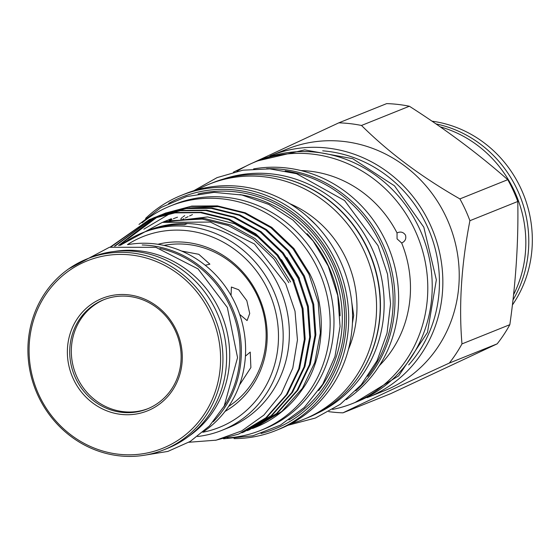 <?xml version="1.0" encoding="UTF-8"?>
<svg xmlns="http://www.w3.org/2000/svg" width="560" height="560" viewBox="0 0 560 560"><rect width="100%" height="100%" fill="white"/><g stroke="black" fill="none" stroke-linecap="round" stroke-linejoin="round"><path stroke-width="0.84" d="M99.498 299.537A60.634 56.938 68.1 0 1 176.414 330.477A60.634 56.938 68.1 0 1 150.164 409.689A60.634 56.938 68.1 0 1 73.248 378.749A60.634 56.938 68.1 0 1 99.498 299.537M100.863 300.979A58.779 55.202 68.1 0 1 103.516 299.831A58.779 55.202 68.1 0 1 176.057 332.381A58.779 55.202 68.1 0 1 149.982 407.771A58.779 55.202 68.1 0 1 147.329 408.926A58.779 55.202 68.1 0 1 74.788 376.369A58.779 55.202 68.1 0 1 100.863 300.979M168.413 447.839A102.893 96.621 68.1 0 1 163.772 449.855A102.893 96.621 68.1 0 1 36.799 392.875A102.893 96.621 68.1 0 1 82.439 260.918A102.893 96.621 68.1 0 1 87.073 258.902A102.893 96.621 68.1 0 1 214.053 315.875A102.893 96.621 68.1 0 1 168.413 447.839M87.073 258.902L90.734 257.432A102.893 96.621 68.1 0 1 217.714 314.405A102.893 96.621 68.1 0 1 172.074 446.369A102.893 96.621 68.1 0 1 167.433 448.385L163.772 449.855M167.048 446.397A101.038 94.885 68.1 0 1 38.878 394.835A101.038 94.885 68.1 0 1 82.621 262.836A101.038 94.885 68.1 0 1 210.791 314.391A101.038 94.885 68.1 0 1 167.048 446.397M104.321 299.516A58.779 55.202 -111.9 0 0 102.473 300.335A58.779 55.202 -111.9 0 0 76.216 375.298A58.779 55.202 -111.9 0 0 148.134 408.59M223.615 407.064A101.829 95.627 -111.9 0 0 230.174 306.558A101.829 95.627 -111.9 0 0 159.894 248.402M188.335 436.569A101.829 95.627 -111.9 0 0 219.842 310.709A101.829 95.627 -111.9 0 0 114.009 251.503M181.587 251.048L198.793 254.296L209.902 264.18L205.24 265.258M245.42 356.146L250.229 352.093L250.887 367.563L239.428 385.154M231.049 295.442L231.392 287.035L238.672 289.751L246.813 300.65L249.725 313.495L247.079 320.572L239.673 314.391M157.878 244.286A90.846 85.309 68.1 0 1 258.384 295.848A90.846 85.309 68.1 0 1 225.015 411.432M163.968 245.406A88.172 82.803 68.1 0 1 257.586 296.324A88.172 82.803 68.1 0 1 228.634 406.413M197.519 436.499A106.456 99.974 -111.9 0 0 221.956 430.325L228.158 427.833A106.456 99.974 -111.9 0 0 279.041 286.671A106.456 99.974 -111.9 0 0 187.432 223.531A106.456 99.974 -111.9 0 0 147.329 230.874M120.274 245.252L162.316 222.383L210.392 222.068L254.527 244.027L285.663 283.696L295.015 311.206L297.451 339.962L292.789 368.109L281.309 393.722L263.886 415.1L241.717 430.899L216.153 440.167L188.86 442.26M221.956 430.325A106.456 99.974 -111.9 0 0 272.846 289.163A106.456 99.974 -111.9 0 0 142.604 232.757A106.456 99.974 -111.9 0 0 120.687 245.196M187.432 223.531L184.478 224.714A106.456 99.974 -111.9 0 0 145.852 231.455L142.604 232.757M174.538 218.288A107.982 101.402 -111.9 0 0 173.46 218.736M172.025 219.366A107.982 101.402 -111.9 0 0 169.484 220.542M177.492 217.189A107.982 101.402 -111.9 0 0 173.796 218.582A107.982 101.402 -111.9 0 0 173.32 218.778M171.738 219.436A107.982 101.402 -111.9 0 0 169.015 220.654M163.891 221.998L165.165 221.382M166.033 220.983L167.79 220.192M168.665 219.814L170.443 219.079M164.542 221.844L166.075 221.088M166.936 220.675L168.686 219.87M169.561 219.478L171.332 218.729M169.652 220.801L202.265 219.079L228.417 225.547L253.211 239.211L273.959 259.007L288.778 282.632M165.137 221.704L204.036 218.365L230.188 224.833L254.982 238.504L275.73 258.293L290.549 281.925M162.316 222.39L207.606 216.93L234.612 223.734L260.071 238.196M281.512 259.672L294.119 280.49M163.324 221.963L166.873 220.514M286.853 257.523L299.46 278.341M162.778 222.271L163.345 222.012M164.22 221.627L165.991 220.878M238.714 434.07L266.693 417.501L287.224 394.387L299.6 368.613L305.186 339.017L303.023 308.518L293.713 280.231L277.9 254.989L255.759 233.842L229.285 219.24L201.369 212.324L175.77 212.541L150.29 219.191L174.93 212.877L200.529 212.66L228.445 219.583L254.912 234.185L277.06 255.332L292.866 280.574L302.176 308.854L304.339 339.353L298.76 368.956L286.377 394.73L265.846 417.837L238.714 434.07L215.537 440.3M149.87 219.366L110.929 246.911M110.243 247.072L149.443 219.534M254.926 427.56A116.172 109.102 -111.9 0 0 255.115 427.483A116.172 109.102 -111.9 0 0 302.162 389.578C324.331 359.17 327.677 309.4 309.743 273.791L293.93 248.556L271.789 227.402L245.315 212.8L217.399 205.884L191.8 206.101L165.473 213.094L190.96 206.437L216.552 206.227L244.475 213.143L270.942 227.745L293.083 248.892L308.896 274.134L318.206 302.421L320.369 332.913L314.79 362.516L302.407 388.29L281.876 411.397L254.744 427.63L252.483 428.505M165.9 212.926L163.667 213.864M163.247 214.046L161.035 215.047M160.622 215.243L158.438 216.307M158.032 216.51L129.465 237.762M127.743 239.029L157.598 216.65M158.004 216.44L160.195 215.39M160.608 215.194L162.82 214.207M163.24 214.025L165.473 213.094M249.403 429.779L277.382 413.203L297.906 390.096L310.289 364.322L315.875 334.719L313.705 304.227L304.402 275.94L288.589 250.698L266.441 229.551L239.974 214.949L212.058 208.033L186.459 208.25L160.979 214.9L185.612 208.586L211.211 208.369L239.127 215.285L265.601 229.894L287.742 251.041L303.555 276.283L312.858 304.563L315.028 335.062L309.442 364.665L297.066 390.439L276.535 413.546L249.403 429.779L247.142 430.654M160.559 215.075L158.319 216.013M157.906 216.195L155.694 217.196M155.281 217.392L119.231 245.385M118.594 245.476L154.847 217.532M155.26 217.343L157.479 216.349M157.892 216.174L160.132 215.243M244.055 431.921L272.034 415.352L292.565 392.245L304.948 366.471L310.527 336.868L308.364 306.369L299.054 278.089L283.248 252.847L261.1 231.7L234.633 217.098L206.717 210.175L181.118 210.392L155.631 217.049L180.271 210.735L205.87 210.518L233.786 217.434L260.253 232.036L282.401 253.183L298.214 278.425L307.517 306.712L309.687 337.204L304.101 366.807L291.718 392.581L271.194 415.688L244.062 431.921L241.801 432.796M155.211 217.217L152.978 218.155M154.791 217.385L152.551 218.316L115.157 246.043M114.499 246.162L152.131 218.498M202.811 432.25A102.753 96.495 -111.9 0 0 268.513 291.109A102.753 96.495 -111.9 0 0 127.449 244.608M142.121 222.81A120.939 113.575 68.1 0 1 170.443 205.961A120.939 113.575 68.1 0 1 318.409 270.046A120.939 113.575 68.1 0 1 260.596 430.416A120.939 113.575 68.1 0 1 227.08 437.934M170.443 205.961L174.279 204.421A120.939 113.575 68.1 0 1 322.245 268.506A120.939 113.575 68.1 0 1 264.432 428.876L260.596 430.416M261.023 433.496A124.873 117.271 -111.9 0 0 334.243 263.466A124.873 117.271 -111.9 0 0 168.623 203.448M145.593 218.407A126.728 119.007 68.1 0 1 181.363 195.342A126.728 119.007 68.1 0 1 336.406 262.486A126.728 119.007 68.1 0 1 275.828 430.535A126.728 119.007 68.1 0 1 234.045 438.62M307.139 233.744A121.219 113.834 68.1 0 1 328.384 266.021A121.219 113.834 68.1 0 1 340.095 315.805M352.422 323.218L353.696 315.406L351.736 302.008M315.994 224.952L307.181 216.468M192.444 214.599A20.363 0.364 155.3 0 0 189.539 215.971M188.111 216.657A20.363 0.364 155.3 0 0 185.276 218.029M183.904 218.715A20.363 0.364 155.3 0 0 182.602 219.387M181.286 219.457L180.789 218.988M181.167 218.435L182.385 217.308M183.106 216.748L184.716 215.642M291.417 423.465A126.728 119.007 -111.9 0 0 303.695 419.342L307.342 417.879A126.728 119.007 -111.9 0 0 367.92 249.83A126.728 119.007 -111.9 0 0 212.877 182.686L209.23 184.149A126.728 119.007 -111.9 0 0 197.512 189.665M303.695 419.342A126.728 119.007 -111.9 0 0 364.273 251.3A126.728 119.007 -111.9 0 0 209.23 184.149M348.411 349.426A107.751 101.185 -111.9 0 0 346.507 259.504A107.751 101.185 -111.9 0 0 289.891 203.714M275.828 430.535L279.699 428.981A126.728 119.007 -111.9 0 0 340.277 260.939A126.728 119.007 -111.9 0 0 185.234 193.788L181.363 195.342M285.201 170.898A126.357 118.664 68.1 0 1 380.891 244.643A126.357 118.664 68.1 0 1 367.731 376.362M281.176 177.618A126.357 118.664 68.1 0 1 368.193 249.746A126.357 118.664 68.1 0 1 360.171 374.29M223.545 179.011A126.357 118.664 68.1 0 1 371.889 248.262A126.357 118.664 68.1 0 1 317.583 413.154M346.255 399.658A126.728 119.007 -111.9 0 0 386.33 242.438A126.728 119.007 -111.9 0 0 253.582 168.924M355.803 390.81A126.728 119.007 -111.9 0 0 382.683 243.901A126.728 119.007 -111.9 0 0 266.602 168.707M379.379 365.652A113.491 106.575 -111.9 0 0 401.667 242.998C405.16 241.395 406.434 238.77 405.489 235.123C403.361 232.043 400.54 231.308 397.033 232.925L397.061 238.875L401.667 242.998L402.241 242.739M397.11 232.883L397.033 232.925A113.491 106.575 -111.9 0 0 301.021 170.569M332.563 409.43A130.242 122.311 -111.9 0 0 352.891 403.375A130.242 122.311 -111.9 0 0 415.149 230.664A130.242 122.311 -111.9 0 0 255.801 161.651A130.242 122.311 -111.9 0 0 236.936 171.339M352.891 403.375L357.315 401.597A130.242 122.311 -111.9 0 0 419.58 228.886A130.242 122.311 -111.9 0 0 260.232 159.873L255.801 161.651M322.686 150.829A127.281 119.532 68.1 0 1 427.098 226.037A127.281 119.532 68.1 0 1 408.674 364.931M435.96 123.893A115.71 108.661 68.1 0 1 517.559 190.351A115.71 108.661 68.1 0 1 512.981 299.985M432.005 121.184A115.71 108.661 68.1 0 1 521.101 188.93A115.71 108.661 68.1 0 1 512.4 304.983M513.562 294.735A115.71 108.661 -111.9 0 0 514.605 191.541A115.71 108.661 -111.9 0 0 440.209 126.833M367.136 397.649A130.242 122.311 -111.9 0 0 367.941 397.327L384.328 390.747A130.242 122.311 -111.9 0 0 446.586 218.036A130.242 122.311 -111.9 0 0 287.245 149.023L270.858 155.603A130.242 122.311 -111.9 0 0 270.053 155.932M469.91 220.703L517.783 201.474C518.546 241.052 515.9 282.121 509.838 324.681L461.972 343.91C458.724 305.578 461.377 264.509 469.91 220.703A146.258 137.354 -111.9 0 0 465.318 209.608A146.258 137.354 -111.9 0 0 459.886 198.912C421.533 177.016 388.738 152.53 361.494 125.468A146.258 137.354 -111.9 0 0 338.814 122.836L252.21 163.17M246.323 165.97L233.352 172.179M338.814 122.836L386.68 103.614A146.258 137.354 68.1 0 1 409.367 106.239C445.473 129.283 478.268 153.762 507.759 179.683A146.258 137.354 68.1 0 1 513.191 190.386A146.258 137.354 68.1 0 1 517.783 201.474M367.941 397.327A130.242 122.311 -111.9 0 0 430.206 224.616A130.242 122.311 -111.9 0 0 270.858 155.603M449.309 363.076L497.175 343.847L390.845 393.603L342.972 412.832C372.526 398.615 407.974 382.025 449.309 363.076A146.258 137.354 -111.9 0 0 461.972 343.91M509.838 324.681A146.258 137.354 68.1 0 1 497.175 343.847M328.769 411.649A146.258 137.354 -111.9 0 0 342.972 412.832M361.494 125.468L409.367 106.239M507.759 179.683L459.886 198.912M219.205 206.556L189.028 207.942M186.459 208.481L177.31 210.959M176.071 211.365L170.751 213.318M169.911 213.654L143.843 229.166M142.177 244.972A102.893 96.621 68.1 0 1 233.506 310.968A102.893 96.621 68.1 0 1 213.199 421.799M128.128 244.573A102.893 96.621 68.1 0 1 237.755 309.26A102.893 96.621 68.1 0 1 203.329 431.802M318.626 390.593A121.219 113.834 -111.9 0 0 330.54 265.153A121.219 113.834 -111.9 0 0 239.904 194.586M198.093 193.949A123.074 115.577 68.1 0 1 332.71 264.18A123.074 115.577 68.1 0 1 288.869 419.972M143.675 455.35L167.895 451.409L190.26 441.42L209.405 425.992L224.196 406.056L237.559 357.63L227.346 307.475L198.072 268.933L155.855 247.324L109.473 247.261L68.761 268.828M175.273 217.987L173.796 218.582M255.115 427.483L254.744 427.63M138.999 224.42L161.084 207.473L186.592 196.581L214.074 192.353L241.983 195.02L268.751 204.421L292.887 220.017L313.068 240.919L328.174 265.965L337.743 295.554L340.053 326.403L334.957 356.594L322.749 384.23L304.185 407.568L280.42 425.124L252.959 435.764L223.552 438.809M193.711 190.771L217.091 177.611L242.865 170.198L269.787 168.875L296.562 173.705L344.603 200.564L378.014 245.63L387.506 274.092L390.565 303.807L387.03 333.193L377.069 360.696L361.2 384.839L340.263 404.306L315.385 418.04L287.903 425.299M257.845 160.832L304.696 149.87L352.688 158.676L394.506 185.843L423.815 227.199L436.352 279.846L427.49 332.416L398.706 375.844L354.935 402.556"/></g></svg>
